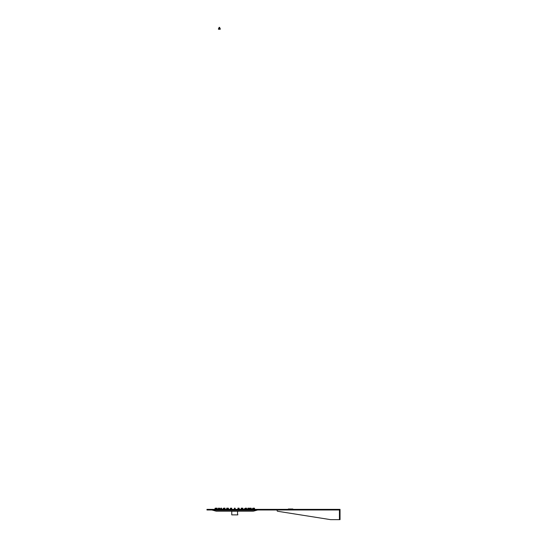 <?xml version="1.0" encoding="UTF-8"?>
<svg xmlns="http://www.w3.org/2000/svg" width="547" height="547" viewBox="0 0 547 547"><rect width="100%" height="100%" fill="white"/><g stroke="black" fill="none" stroke-linecap="round" stroke-linejoin="round"><path stroke-width="0.82" d="M237.473 512.812L237.808 511.213L231.764 511.213L231.764 514.884L237.808 514.884L237.466 512.983M340.036 514.809L340.036 512.149L340.036 514.809M340.036 517.476L340.036 515.171L340.036 519.65L330.88 519.65A3.631 3.631 0 0 1 330.313 519.602L277.637 511.26L330.313 519.602M257.165 510.112L212.414 510.112L215.668 511.042A3.631 3.631 0 0 0 216.667 511.178L252.912 511.178A3.631 3.631 0 0 0 253.904 511.042L257.165 510.112A3.631 3.631 0 0 1 258.163 509.975M212.414 510.112A3.631 3.631 0 0 0 211.415 509.975M340.036 512.149L340.036 509.975L206.964 509.975L206.964 509.366L340.036 509.366L340.036 519.65M237.651 513.989L237.808 514.371M277.637 511.26A0.602 0.602 0 0 1 277.131 510.666L277.131 509.975M338.949 519.65L330.88 519.65M292.857 509.366L292.857 509.004L288.31 509.004L288.31 509.366M291.086 509.004L290.539 509.004M219.579 28.56L219.149 28.56M218.513 28.676L219.354 28.738L218.458 28.752L218.458 29.237L220.277 29.237L220.277 28.752L219.354 28.752L220.167 28.608L218.574 28.608L220.229 28.676M234.581 508.156L234.123 509.366L234.54 508.156L235.039 508.156L235.039 508.642L234.54 508.642L235.449 509.366L235.039 508.156M224.954 508.156L224.509 508.156L224.954 508.156M224.509 508.156L224.851 508.156M239.039 508.156L238.629 508.156L239.463 509.366L239.046 508.156M248.071 508.156L248.427 508.156M226.827 508.156L227.607 508.156L226.793 508.156L227.128 508.635L226.383 509.366L226.793 508.156L226.383 509.366M223.661 508.156L223.169 509.366M221.501 508.156L220.858 508.156L221.275 508.635L220.434 509.366M237.473 509.366L238.314 508.635L237.89 508.156L238.738 508.156M231.682 508.642L231.682 508.156L231.258 508.642L232.099 509.366M241.377 508.156L241.74 508.156L241.241 508.156L241.275 508.642M249.138 509.366L248.297 508.642L248.721 508.156L248.297 508.156M254.437 509.366L253.726 508.642L254.396 508.642L254.143 508.156M231.675 509.366L231.258 508.156L230.779 508.156L230.526 508.642L231.258 508.635L230.349 509.366M228.044 509.366L227.627 508.156L227.135 508.156L227.607 508.635L226.718 509.366M223.826 508.156L224.284 508.156L224.284 508.635L223.785 508.642L224.701 509.366M219.053 508.156L219.306 508.635L218.465 508.156L218.944 508.642L218.444 508.642L219.361 509.366M218.444 508.156L218.027 509.366L218.827 508.156M217.111 508.156L216.701 508.156L217.111 508.156M215.429 508.156L215.853 508.635L215.183 508.635L215.552 508.635L215.135 509.366M215.668 511.042L253.904 511.042M234.786 509.975L234.786 509.366M339.434 519.65L339.434 509.975M219.579 28.567L219.156 28.567M224.858 508.642L224.482 508.635L224.858 508.642M247.812 509.366L248.229 508.156M245.918 508.642L245.336 508.642L245.918 508.635M241.706 508.642L241.241 508.642L241.706 508.642M241.282 508.635L240.83 509.366M227.86 508.642L228.331 508.635L227.86 508.642M242.424 508.642L241.965 508.642L242.424 508.635M238.813 508.156L238.813 508.642L238.321 508.642L239.23 509.366M237.897 509.366L238.314 508.156M217.002 508.642L216.653 508.635L217.002 508.642M219.614 27.35L220.031 28.56M218.636 28.656L220.106 28.656M218.704 28.56L219.115 27.35M244.598 508.635L244.181 509.366L244.598 508.635M246.888 509.366L246.471 508.156M224.981 508.635L225.391 509.366L224.981 508.635M223.101 508.642L222.684 509.366L223.101 508.635M247.531 509.366L247.948 508.156M249.993 508.635L250.314 509.195M250.519 508.156L250.574 508.737M250.006 508.669L250.027 508.156M249.111 509.312L249.494 508.156M245.986 508.156L246.403 509.366M242.779 508.156L243.196 509.366M230.533 508.156L230.116 509.366M221.624 508.642L222.041 509.366M219.579 508.156L219.258 509.195M220.079 508.635L220.462 509.312L220.079 508.635M219.579 508.642L219.552 508.156M241.241 508.635L241.241 508.156M228.749 509.366L228.331 508.156M241.528 509.366L241.945 508.156M244.878 509.366L245.295 508.156M251.128 508.156L251.545 509.366M250.218 509.366L250.635 508.156M252.42 508.642L252.003 509.366M253.336 509.366L252.919 508.156L253.22 509.168L253.521 508.156M254.389 508.156L254.806 509.366M248.721 508.635L248.721 508.156M245.794 508.642L246.205 509.366M245.788 508.635L245.788 508.156M242.444 508.156L242.861 509.366M223.785 508.156L223.367 509.366M224.379 508.813L224.284 508.156M221.767 509.366L221.35 508.156M216.352 509.168L216.051 508.156L216.352 509.168L216.653 508.156L216.236 509.366M217.152 508.635L217.569 509.366L217.152 508.635M215.183 508.156L214.766 509.366"/></g></svg>
